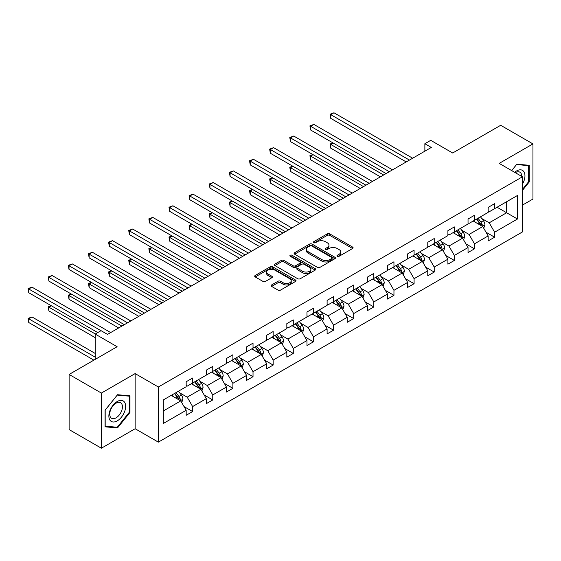 <?xml version="1.0" encoding="UTF-8"?>
<svg xmlns="http://www.w3.org/2000/svg" width="561" height="561" viewBox="0 0 561 561"><rect width="100%" height="100%" fill="white"/><g stroke="black" fill="none" stroke-linecap="round" stroke-linejoin="round"><path stroke-width="0.84" d="M337.336 256.293A1.255 0.722 0 0 0 339.11 256.293L352.567 248.523A1.788 1.031 0 0 0 353.093 247.794A1.788 1.031 0 0 0 352.567 247.057L329.763 233.895A1.788 1.031 0 0 0 327.231 233.895L313.774 241.665A1.255 0.722 0 0 0 313.403 242.177A1.255 0.722 0 0 0 313.774 242.689A1.255 0.722 0 0 0 315.548 242.689L317.288 241.686A5.736 3.31 0 0 1 325.394 241.686L327.294 242.78A5.736 3.31 0 0 1 328.977 245.122A5.736 3.31 0 0 1 327.294 247.464L325.555 248.467A1.255 0.722 0 0 0 325.184 248.979A1.255 0.722 0 0 0 325.555 249.491A1.255 0.722 0 0 0 327.329 249.491L329.069 248.488A5.736 3.31 0 0 1 337.175 248.488L339.075 249.582A5.736 3.31 0 0 1 340.758 251.924A5.736 3.31 0 0 1 339.075 254.266L337.336 255.269A1.255 0.722 0 0 0 336.965 255.781A1.255 0.722 0 0 0 337.336 256.293L337.336 255.269M522.431 205.123L532.95 199.05L532.95 143.911L500.685 125.285L452.678 152.999L430.736 140.334L424.866 143.721L424.866 151.175M101.38 448.211L135.131 428.73L135.131 373.591L101.38 393.072L101.38 448.211L69.115 429.586L69.115 374.446L117.123 346.726L95.188 334.061L95.188 359.398M101.38 393.072L69.115 374.446M271.622 284.946A1.788 1.031 0 0 0 271.096 285.675A1.788 1.031 0 0 0 271.622 286.412L278.018 290.1A1.788 1.031 0 0 0 280.549 290.1L295.5 281.475A1.788 1.031 0 0 0 296.026 280.738A1.788 1.031 0 0 0 295.5 280.009L272.695 266.847A1.788 1.031 0 0 0 270.164 266.847L255.213 275.472A1.788 1.031 0 0 0 254.687 276.208A1.788 1.031 0 0 0 255.213 276.938L262.941 281.398A1.788 1.031 0 0 0 265.479 281.398L271.875 277.702A1.788 1.031 0 0 0 272.401 276.973A1.788 1.031 0 0 0 271.875 276.243L268.039 274.027A4.79 2.77 0 0 1 266.636 272.071A4.79 2.77 0 0 1 269.596 269.518A4.79 2.77 0 0 1 274.82 270.114L289.827 278.782A4.79 2.77 0 0 1 291.236 280.738A4.79 2.77 0 0 1 288.277 283.298A4.79 2.77 0 0 1 283.053 282.695L280.549 281.25A1.788 1.031 0 0 0 278.018 281.25L271.622 284.946L271.622 286.412L278.018 282.744L278.018 281.25M95.188 334.061L101.057 330.674L107.509 334.398L431.318 147.452L424.866 143.721M135.131 373.591L158.356 386.999L522.431 176.806L522.431 231.945L158.356 442.138L158.356 386.999M532.95 143.911L499.199 163.391L522.431 176.806M317.414 267.359A1.788 1.031 0 0 0 319.945 267.359L334.896 258.726A1.788 1.031 0 0 0 335.422 257.997A1.788 1.031 0 0 0 334.896 257.261L312.091 244.098A1.788 1.031 0 0 0 309.56 244.098L294.609 252.731A1.788 1.031 0 0 0 294.09 253.46A1.788 1.031 0 0 0 294.609 254.189L317.414 267.359M290.745 256.566A1.255 0.722 0 0 1 292.015 256.742L292.015 255.255L315.198 268.635A1.788 1.031 0 0 1 315.724 269.364A1.788 1.031 0 0 1 315.198 270.1L300.247 278.726A1.788 1.031 0 0 1 297.716 278.726L274.911 265.563L281.313 261.896L281.313 260.409L274.911 264.105A1.788 1.031 0 0 0 274.392 264.834A1.788 1.031 0 0 0 274.911 265.563L274.911 264.105M281.313 261.896A1.788 1.031 0 0 1 283.845 261.896L283.845 260.409A1.788 1.031 0 0 0 281.313 260.409M283.845 260.409L293.094 265.746A1.788 1.031 0 0 0 295.626 265.746L299.869 263.298A1.788 1.031 0 0 0 300.394 262.562A1.788 1.031 0 0 0 299.869 261.833L290.24 256.279A1.255 0.722 0 0 1 289.876 255.767A1.255 0.722 0 0 1 290.647 255.094A1.255 0.722 0 0 1 292.015 255.255M163.328 399.93L186.175 386.739L186.175 381.746L192.626 378.023L192.626 383.016L206.308 375.12L206.308 370.127L212.759 366.396L212.759 371.389L226.441 363.493L226.441 358.5L232.892 354.776L232.892 359.769L246.574 351.873L246.574 346.88L253.025 343.15L253.025 348.143L266.706 340.247L266.706 335.254L273.158 331.53L273.158 336.523L286.839 328.62L286.839 323.627L293.291 319.903L293.291 324.896L306.972 317L306.972 312.007L313.424 308.284L313.424 313.276L327.105 305.373L327.105 300.38L333.557 296.657L333.557 301.65L347.238 293.754L347.238 288.761L353.689 285.037L353.689 290.023L367.371 282.127L367.371 277.134L373.822 273.41L373.822 278.403L387.504 270.507L387.504 265.514L393.955 261.784L393.955 266.777L407.637 258.88L407.637 253.888L414.088 250.164L414.088 255.157L427.77 247.254L427.77 242.268L434.221 238.537L434.221 243.53L447.902 235.634L447.902 230.641L454.354 226.917L454.354 231.91L468.035 224.007L468.035 219.014L474.487 215.291L474.487 220.284L488.168 212.388L488.168 207.395L494.62 203.671L494.62 208.657L517.466 195.473L517.466 219.014L494.62 232.205L494.62 237.198L488.168 240.921L488.168 235.929L474.487 243.832L474.487 248.825L468.035 252.548L468.035 247.555L454.354 255.451L454.354 260.444L447.902 264.168L447.902 259.182L434.221 267.078L434.221 272.071L427.77 275.795L427.77 270.802L414.088 278.698L414.088 283.691L407.637 287.421L407.637 282.428L393.955 290.325L393.955 295.317L387.504 299.041L387.504 294.048L373.822 301.951L373.822 306.937L367.371 310.668L367.371 305.675L353.689 313.571L353.689 318.564L347.238 322.287L347.238 317.295L333.557 325.198L333.557 330.191L327.105 333.914L327.105 328.921L313.424 336.817L313.424 341.81L306.972 345.534L306.972 340.548L293.291 348.444L293.291 353.437L286.839 357.161L286.839 352.168L273.158 360.064L273.158 365.057L266.706 368.787L266.706 363.794L253.025 371.691L253.025 376.683L246.574 380.407L246.574 375.414L232.892 383.317L232.892 388.303L226.441 392.034L226.441 387.041L212.759 394.937L212.759 399.93L206.308 403.654L206.308 398.661L192.626 406.564L192.626 411.557L186.175 415.28L186.175 410.287L163.328 423.478L163.328 399.93M191.336 383.759L200.887 389.278L187.206 397.174L179.737 392.861M187.206 397.174L192.626 406.564M200.887 389.278L206.308 398.661M186.175 385.547L187.206 386.143L192.626 383.016M211.469 372.139L221.02 377.651L207.339 385.547L199.87 381.235M207.339 385.547L212.759 394.937M221.02 377.651L226.441 387.041M206.308 373.928L207.339 374.524L212.759 371.389M231.602 360.513L241.153 366.024L227.471 373.928L220.003 369.615M227.471 373.928L232.892 383.317M241.153 366.024L246.574 375.414M226.441 362.301L227.471 362.897L232.892 359.769M251.735 348.893L261.286 354.405L247.604 362.301L240.136 357.988M247.604 362.301L253.025 371.691M261.286 354.405L266.706 363.794M246.574 350.681L247.604 351.277L253.025 348.143M271.868 337.266L281.419 342.778L267.737 350.681L260.269 346.368M267.737 350.681L273.158 360.064M281.419 342.778L286.839 352.168M266.706 339.054L267.737 339.65L273.158 336.523M292 325.639L301.552 331.158L287.87 339.054L280.402 334.742M287.87 339.054L293.291 348.444M301.552 331.158L306.972 340.548M286.839 327.428L287.87 328.024L293.291 324.896M312.133 314.02L321.684 319.532L308.003 327.428L300.535 323.115M308.003 327.428L313.424 336.817M321.684 319.532L327.105 328.921M306.972 315.808L308.003 316.404L313.424 313.276M332.266 302.393L341.817 307.912L328.136 315.808L320.668 311.495M328.136 315.808L333.557 325.198M341.817 307.912L347.238 317.295M327.105 304.181L328.136 304.777L333.557 301.65M352.399 290.773L361.95 296.285L348.269 304.181L340.8 299.869M348.269 304.181L353.689 313.571M361.95 296.285L367.371 305.675M347.238 292.562L348.269 293.158L353.689 290.023M372.532 279.147L382.083 284.658L368.402 292.562L360.933 288.249M368.402 292.562L373.822 301.951M382.083 284.658L387.504 294.048M367.371 280.935L368.402 281.531L373.822 278.403M392.665 267.527L402.216 273.039L388.535 280.935L381.066 276.622M388.535 280.935L393.955 290.325M402.216 273.039L407.637 282.428M387.504 269.315L388.535 269.911L393.955 266.777M412.798 255.9L422.349 261.412L408.667 269.315L401.199 265.002M408.667 269.315L414.088 278.698M422.349 261.412L427.77 270.802M407.637 257.688L408.667 258.284L414.088 255.157M432.931 244.273L442.482 249.792L428.8 257.688L421.332 253.376M428.8 257.688L434.221 267.078M442.482 249.792L447.902 259.182M427.77 246.062L428.8 246.658L434.221 243.53M453.064 232.654L462.615 238.166L448.933 246.062L441.465 241.749M448.933 246.062L454.354 255.451M462.615 238.166L468.035 247.555M447.902 234.442L448.933 235.038L454.354 231.91M473.196 221.027L482.748 226.546L469.066 234.442L461.598 230.129M469.066 234.442L474.487 243.832M482.748 226.546L488.168 235.929M468.035 222.815L469.066 223.411L474.487 220.284M497.074 207.247L506.625 212.759L489.199 222.815L481.731 218.502M489.199 222.815L494.62 232.205M517.466 219.014L506.625 212.759L506.625 201.729L517.466 195.473M135.131 428.73L158.356 442.138M488.168 211.195L489.199 211.792L494.62 208.657M163.328 410.961L180.754 400.898L171.203 395.386M180.754 400.898L186.175 410.287M486.036 232.24L494.62 237.198M465.903 243.867L474.487 248.825M445.771 255.493L454.354 260.444M425.638 267.113L434.221 272.071M405.505 278.74L414.088 283.691M385.372 290.36L393.955 295.317M365.239 301.986L373.822 306.937M345.106 313.606L353.689 318.564M324.973 325.233L333.557 330.191M304.84 336.859L313.424 341.81M284.708 348.479L293.291 353.437M264.575 360.106L273.158 365.057M244.442 371.726L253.025 376.683M224.309 383.352L232.892 388.303M204.176 394.972L212.759 399.93M184.043 406.599L192.626 411.557M522.431 190.417L529.268 181.904L529.268 165.299L516.821 164.191L511.667 170.593M129.97 412.44L129.97 395.835L117.515 394.727L105.061 410.217L105.061 426.823L117.515 427.938L129.97 412.44L129.325 412.069M337.834 256.468L339.075 255.753A5.736 3.31 0 0 0 340.758 253.418L340.758 251.924M328.977 245.122L328.977 246.616A5.736 3.31 0 0 1 327.294 248.951L326.053 249.666M352.567 247.057L352.567 248.523L329.763 235.389A1.788 1.031 0 0 0 327.231 235.389L314.272 242.864M334.896 257.261L334.896 258.726L312.091 245.592A1.788 1.031 0 0 0 309.56 245.592L294.637 254.203M331.726 258.509A1.255 0.722 0 0 0 332.098 257.997A1.255 0.722 0 0 0 331.726 257.485L311.713 245.928A1.255 0.722 0 0 0 309.938 245.928L308.101 246.987A5.736 3.31 0 0 0 306.425 249.329A5.736 3.31 0 0 0 308.101 251.665L321.783 259.568A5.736 3.31 0 0 0 329.889 259.568L331.726 258.509L331.726 259.995A1.255 0.722 0 0 0 332.098 259.484L332.098 257.997M306.425 249.329L306.425 250.816A5.736 3.31 0 0 0 308.101 253.158L308.101 251.665M331.726 259.995L329.889 261.054A5.736 3.31 0 0 1 321.783 261.054L308.101 253.158M283.845 261.896L293.094 267.239A1.788 1.031 0 0 0 295.626 267.239L299.869 264.785A1.788 1.031 0 0 0 300.394 264.056L300.394 262.562M292.015 256.742L315.177 270.114M302.688 271.286A4.79 2.77 0 0 0 307.912 271.889A4.79 2.77 0 0 0 310.871 269.329A4.79 2.77 0 0 0 309.469 267.373L304.174 264.322A1.788 1.031 0 0 0 301.643 264.322L297.4 266.77A1.788 1.031 0 0 0 296.874 267.499A1.788 1.031 0 0 0 297.4 268.235L302.688 271.286L302.688 272.779A4.79 2.77 0 0 0 307.912 273.375A4.79 2.77 0 0 0 310.871 270.823L310.871 269.329M296.874 267.499L296.874 268.992A1.788 1.031 0 0 0 297.4 269.722L297.4 268.235M302.688 272.779L297.4 269.722M291.236 280.738L291.236 282.232A4.79 2.77 0 0 1 288.277 284.785A4.79 2.77 0 0 1 283.053 284.189L280.549 282.744A1.788 1.031 0 0 0 278.018 282.744M266.636 272.071L266.636 273.565A4.79 2.77 0 0 0 268.039 275.521L268.039 274.027M271.847 277.716L268.039 275.521M295.472 281.482L272.695 268.333A1.788 1.031 0 0 0 270.164 268.333L255.241 276.952M528.623 181.533L529.268 181.904M116.197 427.173L117.515 427.938M483.729 228.243L484.914 224.814A4.839 2.791 -120 0 0 483.372 220.697L480.475 216.827M475.279 222.233L474.017 220.55M333.206 143.041L330.759 144.458L330.759 148.181L380.4 176.841M482.032 226.132L482.306 225.017A4.839 2.791 -120 0 0 480.917 222.114L478.021 218.243M476.808 218.944L479.999 223.201A2.461 1.424 60 0 1 480.447 223.951L482.306 225.017M476.471 219.141L479.367 223.005A4.839 2.791 60 0 1 480.574 225.291M330.759 148.181L330.043 144.044L383.633 174.983M330.043 144.044L332.925 142.873M409.439 160.081L330.759 114.647L333.984 112.789L412.665 158.216M406.213 161.94L330.759 118.378L330.759 114.647L330.043 114.241L333.984 112.789M330.759 118.378L330.043 114.241M463.596 239.863L464.781 236.44A4.839 2.791 -120 0 0 463.239 232.317L460.343 228.453M455.146 233.853L453.884 232.177M313.073 154.661L310.619 156.077L310.619 159.801L360.267 188.468M461.899 237.752L462.173 236.644A4.839 2.791 -120 0 0 460.784 233.734L457.888 229.87M456.675 230.564L459.866 234.821A2.461 1.424 60 0 1 460.315 235.571L462.173 236.644M456.338 230.76L459.235 234.631A4.839 2.791 60 0 1 460.441 236.91M310.619 159.801L309.91 155.67L363.5 186.603M309.91 155.67L312.793 154.499M443.463 251.489L444.649 248.06A4.839 2.791 -120 0 0 443.106 243.944L440.21 240.073M435.013 245.48L433.751 243.804M292.94 166.287L290.486 167.704L290.486 171.428L340.134 200.095M441.766 249.379L442.04 248.271A4.839 2.791 -120 0 0 440.651 245.36L437.755 241.489M436.542 242.191L439.733 246.447A2.461 1.424 60 0 1 440.182 247.198L442.04 248.271M436.206 242.387L439.102 246.251A4.839 2.791 60 0 1 440.308 248.537M290.486 171.428L289.778 167.29L343.367 198.229M289.778 167.29L292.66 166.119M389.306 171.701L310.619 126.274L313.851 124.409L392.532 169.843M386.08 173.566L310.619 129.998L310.619 126.274L309.91 125.86L313.851 124.409M310.619 129.998L309.91 125.86M369.173 183.328L290.486 137.894L293.719 136.035L372.399 181.462M365.947 185.186L290.486 141.624L290.486 137.894L289.778 137.487L293.719 136.035M290.486 141.624L289.778 137.487M522.431 184.169A11.865 6.851 120 0 0 523.827 181.294A11.865 6.851 120 0 0 523.294 170.986A11.865 6.851 120 0 0 514.647 172.311M521.737 176.406A8.983 5.189 120 0 0 519.872 172.185A8.983 5.189 120 0 0 515.293 172.683M511.695 170.607L516.562 164.555L528.623 165.635L528.623 181.722L522.431 189.429M527.824 165.172L528.623 165.635M124.521 411.83A11.865 6.851 120 0 0 121.449 400.372A11.865 6.851 120 0 0 109.991 410.533A11.865 6.851 120 0 0 113.063 421.991A11.865 6.851 120 0 0 124.521 411.83M121.576 410.996A8.983 5.189 120 0 0 120.566 402.721A8.983 5.189 120 0 0 110.58 410.007A8.983 5.189 120 0 0 111.59 418.282A8.983 5.189 120 0 0 121.576 410.996M105.188 426.192L105.188 410.105L117.256 395.091L129.325 396.171L129.325 412.258L117.256 427.272L105.061 426.115M128.525 395.708L129.325 396.171M423.331 263.116L424.516 259.687A4.839 2.791 -120 0 0 422.973 255.564L420.077 251.7M414.881 257.099L413.618 255.423M272.807 177.907L270.353 179.324L270.353 183.054L320.001 211.714M421.634 261.005L421.907 259.89A4.839 2.791 -120 0 0 420.519 256.98L417.622 253.116M416.409 253.817L419.6 258.074A2.461 1.424 60 0 1 420.049 258.817L421.907 259.89M416.073 254.007L418.969 257.878A4.839 2.791 60 0 1 420.175 260.164M270.353 183.054L269.645 178.917L323.227 209.849M269.645 178.917L272.527 177.746M349.04 194.948L270.353 149.521L273.586 147.655L352.266 193.089M345.814 196.813L270.353 153.244L270.353 149.521L269.645 149.114L273.586 147.655M270.353 153.244L269.645 149.114M403.198 274.736L404.383 271.307A4.839 2.791 -120 0 0 402.84 267.19L399.944 263.319M394.748 268.726L393.485 267.05M252.674 189.534L250.22 190.95L250.22 194.674L299.869 223.341M401.501 272.625L401.774 271.517A4.839 2.791 -120 0 0 400.386 268.607L397.49 264.736M396.276 265.437L399.467 269.694A2.461 1.424 60 0 1 399.916 270.444L401.774 271.517M395.94 265.634L398.836 269.497A4.839 2.791 60 0 1 400.042 271.783M250.22 194.674L249.512 190.537L303.094 221.476M249.512 190.537L252.394 189.373M328.907 206.574L250.22 161.147L253.453 159.282L332.133 204.709M325.682 208.44L250.22 164.871L250.22 161.147L249.512 160.734L253.453 159.282M250.22 164.871L249.512 160.734M383.065 286.362L384.25 282.933A4.839 2.791 -120 0 0 382.707 278.817L379.811 274.946M374.615 280.346L373.353 278.67M232.542 201.154L230.087 202.57L230.087 206.301L279.736 234.961M381.368 284.252L381.641 283.137A4.839 2.791 -120 0 0 380.253 280.227L377.357 276.363M376.143 277.064L379.334 281.32A2.461 1.424 60 0 1 379.783 282.064L381.641 283.137M375.807 277.253L378.703 281.124A4.839 2.791 60 0 1 379.909 283.41M230.087 206.301L229.379 202.163L282.961 233.103M229.379 202.163L232.261 200.992M308.774 218.194L230.087 172.767L233.32 170.909L312 216.336M305.549 220.059L230.087 176.491L230.087 172.767L229.379 172.36L233.32 170.909M230.087 176.491L229.379 172.36M362.932 297.982L364.117 294.553A4.839 2.791 -120 0 0 362.574 290.437L359.678 286.573M354.482 291.972L353.22 290.296M212.409 212.78L209.954 214.197L209.954 217.92L259.603 246.588M361.235 295.871L361.508 294.763A4.839 2.791 -120 0 0 360.12 291.853L357.224 287.982M356.011 288.684L359.201 292.94A2.461 1.424 60 0 1 359.65 293.691L361.508 294.763M355.674 288.88L358.57 292.751A4.839 2.791 60 0 1 359.776 295.03M209.954 217.92L209.246 213.79L262.829 244.722M209.246 213.79L212.128 212.619M288.642 229.821L209.954 184.394L213.18 182.528L291.867 227.955M285.416 231.686L209.954 188.117L209.954 184.394L209.246 183.98L213.18 182.528M209.954 188.117L209.246 183.98M342.799 309.609L343.984 306.18A4.839 2.791 -120 0 0 342.441 302.063L339.545 298.193M334.342 303.599L333.087 301.916M192.276 224.407L189.821 225.824L189.821 229.547L239.47 258.207M341.102 307.498L341.369 306.383A4.839 2.791 -120 0 0 339.987 303.48L337.091 299.609M335.878 300.31L339.068 304.567A2.461 1.424 60 0 1 339.517 305.317L341.369 306.383M335.541 300.507L338.437 304.371A4.839 2.791 60 0 1 339.643 306.657M189.821 229.547L189.113 225.41L242.696 256.349M189.113 225.41L191.995 224.239M268.509 241.447L189.821 196.013L193.047 194.155L271.734 239.582M265.283 243.306L189.821 199.744L189.821 196.013L189.113 195.607L193.047 194.155M189.821 199.744L189.113 195.607M322.666 321.229L323.851 317.807A4.839 2.791 -120 0 0 322.309 313.683L319.412 309.819M314.209 315.219L312.954 313.543M172.143 236.027L169.688 237.443L169.688 241.167L219.337 269.834M320.969 319.118L321.236 318.01A4.839 2.791 -120 0 0 319.854 315.1L316.958 311.236M315.745 311.93L318.936 316.187A2.461 1.424 60 0 1 319.384 316.937L321.236 318.01M315.408 312.126L318.304 315.997A4.839 2.791 60 0 1 319.511 318.276M169.688 241.167L168.98 237.037L222.563 267.969M168.98 237.037L171.862 235.865M248.376 253.067L169.688 207.64L172.914 205.775L251.601 251.209M245.15 254.932L169.688 211.364L169.688 207.64L168.98 207.226L172.914 205.775M169.688 211.364L168.98 207.226M302.533 332.855L303.718 329.426A4.839 2.791 -120 0 0 302.176 325.31L299.279 321.439M294.076 326.846L292.821 325.17M152.01 247.653L149.556 249.07L149.556 252.794L199.204 281.461M300.836 330.745L301.103 329.637A4.839 2.791 -120 0 0 299.721 326.726L296.825 322.856M295.612 323.557L298.803 327.813A2.461 1.424 60 0 1 299.251 328.564L301.103 329.637M295.275 323.753L298.172 327.617A4.839 2.791 60 0 1 299.378 329.903M149.556 252.794L148.847 248.656L202.43 279.595M148.847 248.656L151.729 247.485M228.243 264.694L149.556 219.26L152.781 217.402L231.469 262.829M225.017 266.552L149.556 222.99L149.556 219.26L148.847 218.853L152.781 217.402M149.556 222.99L148.847 218.853M282.4 344.482L283.586 341.053A4.839 2.791 -120 0 0 282.043 336.93L279.14 333.066M273.943 338.465L272.688 336.789M131.877 259.273L129.423 260.69L129.423 264.42L179.071 293.08M280.703 342.364L280.97 341.256A4.839 2.791 -120 0 0 279.588 338.346L276.692 334.482M275.479 335.176L278.67 339.44A2.461 1.424 60 0 1 279.119 340.183L280.97 341.256M275.142 335.373L278.039 339.244A4.839 2.791 60 0 1 279.245 341.523M129.423 264.42L128.714 260.283L182.297 291.215M128.714 260.283L131.597 259.112M208.11 276.314L129.423 230.887L132.648 229.021L211.336 274.455M204.884 278.179L129.423 234.61L129.423 230.887L128.714 230.48L132.648 229.021M129.423 234.61L128.714 230.48M262.268 356.102L263.453 352.673A4.839 2.791 -120 0 0 261.91 348.556L259.007 344.685M253.81 350.092L252.555 348.416M111.744 270.9L109.29 272.316L109.29 276.04L158.938 304.707M260.57 353.991L260.837 352.883A4.839 2.791 -120 0 0 259.455 349.973L256.559 346.102M255.346 346.803L258.537 351.06A2.461 1.424 60 0 1 258.986 351.81L260.837 352.883M255.01 347L257.906 350.863A4.839 2.791 60 0 1 259.112 353.15M109.29 276.04L108.582 271.903L162.164 302.842M108.582 271.903L111.464 270.739M187.977 287.94L109.29 242.513L112.516 240.648L191.203 286.075M184.751 289.806L109.29 246.237L109.29 242.513L108.582 242.1L112.516 240.648M109.29 246.237L108.582 242.1M242.135 367.728L243.32 364.299A4.839 2.791 -120 0 0 241.777 360.183L238.874 356.312M233.678 361.712L232.422 360.036M91.611 282.52L89.157 283.936L89.157 287.667L138.805 316.327M240.438 365.618L240.704 364.503A4.839 2.791 -120 0 0 239.323 361.593L236.426 357.729M235.213 358.43L238.404 362.687A2.461 1.424 60 0 1 238.853 363.43L240.704 364.503M234.877 358.619L237.773 362.49A4.839 2.791 60 0 1 238.979 364.776M89.157 287.667L88.449 283.529L142.031 314.469M88.449 283.529L91.331 282.358M167.844 299.56L89.157 254.133L92.383 252.275L171.07 297.702M164.618 301.425L89.157 257.857L89.157 254.133L88.449 253.726L92.383 252.275M89.157 257.857L88.449 253.726M221.995 379.348L223.187 375.919A4.839 2.791 -120 0 0 221.644 371.803L218.741 367.939M213.545 373.338L212.289 371.663M71.478 294.146L69.024 295.563L69.024 299.286L118.673 327.954M220.305 377.237L220.571 376.129A4.839 2.791 -120 0 0 219.19 373.219L216.294 369.348M215.08 370.05L218.271 374.306A2.461 1.424 60 0 1 218.72 375.057L220.571 376.129M214.744 370.246L217.64 374.11A4.839 2.791 60 0 1 218.846 376.396M69.024 299.286L68.316 295.156L121.898 326.088M68.316 295.156L71.198 293.985M147.711 311.187L69.024 265.76L72.25 263.894L150.937 309.321M144.486 313.052L69.024 269.483L69.024 265.76L68.316 265.346L72.25 263.894M69.024 269.483L68.316 265.346M201.862 390.975L203.054 387.546A4.839 2.791 -120 0 0 201.511 383.429L198.608 379.559M193.412 384.965L192.157 383.282M51.346 305.773L48.891 307.19L48.891 310.913L95.188 337.638M200.172 388.864L200.438 387.749A4.839 2.791 -120 0 0 199.057 384.846L196.161 380.975M194.948 381.676L198.138 385.933A2.461 1.424 60 0 1 198.587 386.683L200.438 387.749M194.611 381.866L197.507 385.737A4.839 2.791 60 0 1 198.713 388.023M48.891 310.913L48.183 306.776L95.314 333.984M48.183 306.776L51.058 305.605M127.578 322.813L48.891 277.379L52.117 275.521L130.804 320.948M124.353 324.672L48.891 281.11L48.891 277.379L48.183 276.973L52.117 275.521M48.891 281.11L48.183 276.973M181.729 402.595L182.921 399.173A4.839 2.791 -120 0 0 181.378 395.049L178.475 391.185M173.279 396.585L172.024 394.909M95.188 353.437L31.984 316.944L28.758 318.809L28.758 322.533L93.897 360.141M180.039 400.484L180.305 399.376A4.839 2.791 -120 0 0 178.924 396.466L176.028 392.602M174.815 393.296L178.005 397.553A2.461 1.424 60 0 1 178.454 398.303L180.305 399.376M174.478 393.492L177.374 397.363A4.839 2.791 60 0 1 178.58 399.642M28.758 322.533L28.05 318.403L95.188 357.161M28.05 318.403L31.984 316.944M100.994 330.71L28.758 289.006L31.984 287.141L110.671 332.575M97.768 332.575L28.758 292.73L28.758 289.006L28.05 288.592L31.984 287.141M28.758 292.73L28.05 288.592M339.075 255.753L339.075 254.266M325.555 249.491L325.555 248.467M327.294 248.951L327.294 247.464M313.774 242.689L313.774 241.665M327.231 235.389L327.231 233.895M329.763 235.389L329.763 233.895M294.609 254.189L294.609 252.731M309.56 245.592L309.56 244.098M312.091 245.592L312.091 244.098M321.783 261.054L321.783 259.568M329.889 261.054L329.889 259.568M293.094 267.239L293.094 265.746M295.626 267.239L295.626 265.746M299.869 264.785L299.869 263.298M315.198 270.1L315.198 268.635M280.549 282.744L280.549 281.25M283.053 284.189L283.053 282.695M271.875 277.702L271.875 276.243M255.213 276.938L255.213 275.472M270.164 268.333L270.164 266.847M272.695 268.333L272.695 266.847M295.5 281.475L295.5 280.009M482.397 226.342L484.879 224.905M480.917 222.114L483.372 220.697M477.993 223.797L479.367 223.005M462.264 237.962L464.746 236.532M460.784 233.734L463.239 232.317M457.86 235.424L459.235 234.631M442.131 249.589L444.614 248.158M440.651 245.36L443.106 243.944M437.727 247.043L439.102 246.251M421.998 261.216L424.481 259.778M420.519 256.98L422.973 255.564M417.594 258.67L418.969 257.878M401.865 272.835L404.348 271.405M400.386 268.607L402.84 267.19M397.461 270.297L398.836 269.497M381.732 284.462L384.215 283.025M380.253 280.227L382.707 278.817M377.329 281.917L378.703 281.124M361.6 296.082L364.082 294.651M360.12 291.853L362.574 290.437M357.196 293.543L358.57 292.751M341.467 307.709L343.949 306.271M339.987 303.48L342.441 302.063M337.063 305.163L338.437 304.371M321.334 319.328L323.816 317.898M319.854 315.1L322.309 313.683M316.93 316.79L318.304 315.997M301.201 330.955L303.683 329.517M299.721 326.726L302.176 325.31M296.797 328.409L298.172 327.617M281.068 342.582L283.55 341.144M279.588 338.346L282.043 336.93M276.664 340.036L278.039 339.244M260.935 354.201L263.418 352.771M259.455 349.973L261.91 348.556M256.531 351.663L257.906 350.863M240.802 365.828L243.285 364.391M239.323 361.593L241.777 360.183M236.398 363.283L237.773 362.49M220.669 377.448L223.152 376.017M219.19 373.219L221.644 371.803M216.266 374.909L217.64 374.11M200.536 389.075L203.019 387.637M199.057 384.846L201.511 383.429M196.133 386.529L197.507 385.737M180.404 400.694L182.886 399.264M178.924 396.466L181.378 395.049M176 398.156L177.374 397.363"/></g></svg>
